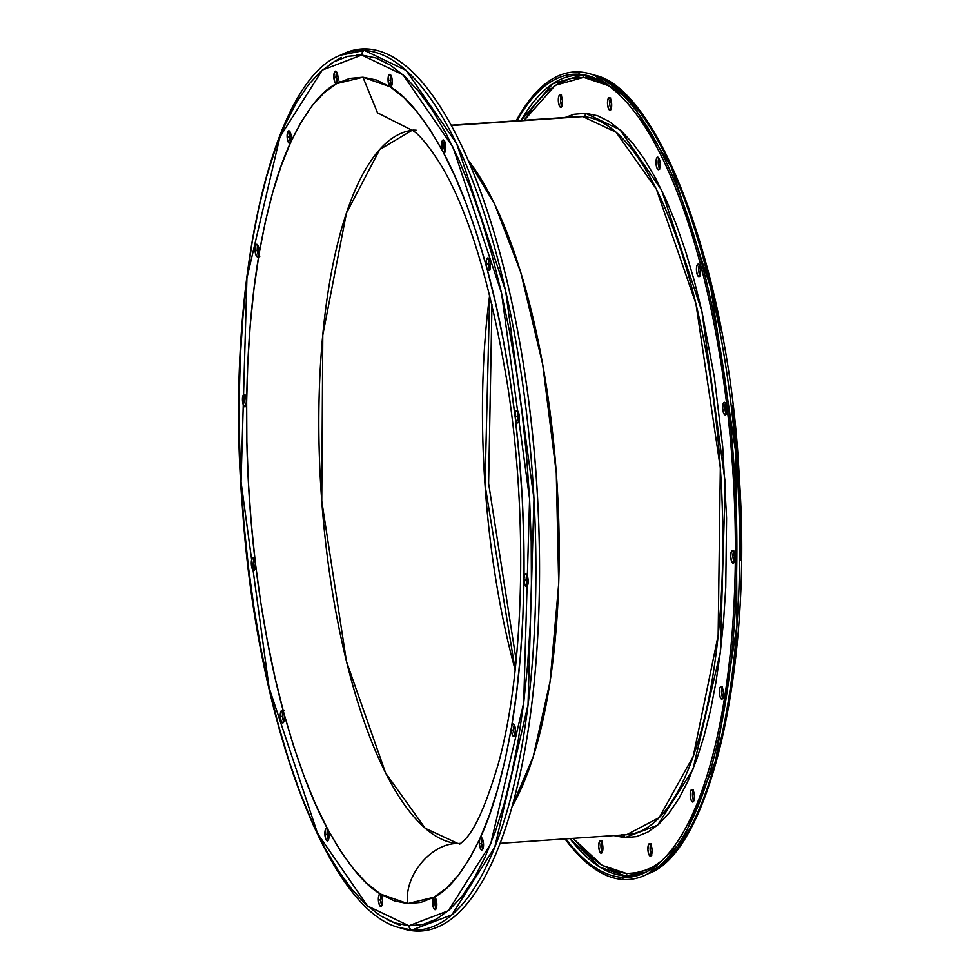 <?xml version="1.0" encoding="UTF-8"?>
<svg xmlns="http://www.w3.org/2000/svg" width="980" height="980" viewBox="0 0 980 980"><rect width="100%" height="100%" fill="white"/><g stroke="black" fill="none" stroke-linecap="round" stroke-linejoin="round"><path stroke-width="1.47" d="M327.847 829.472A6.284 2.07 86.1 0 1 329.06 834.74L327.847 829.472C346.932 863.515 364.499 885.05 380.546 894.066A6.284 2.07 86.1 0 1 382.555 900.326L380.546 894.066L407.692 903.585C403.797 875.814 431.433 842.776 457.942 843.511L460.943 843.302L457.942 843.511L425.198 828.284L385.667 773.098L346.516 661.635L321.759 501.025L322.788 335.16L346.442 213.113L379.726 149.548L412.102 130.316A357.529 117.576 86.1 0 0 321.048 490.747A357.529 117.576 86.1 0 0 457.942 843.511C431.433 842.776 403.797 875.814 407.692 903.585L421.008 902.384L433.981 897.215A6.284 2.07 86.1 0 1 434.287 897.129A6.284 2.07 86.1 0 1 436.798 903.523L435.769 898.623L433.981 897.215L432.633 903.278A6.284 2.07 86.1 0 1 433.981 897.215L446.476 888.137L458.395 875.226L469.604 858.603L479.992 838.439A6.284 2.07 86.1 0 1 481.009 837.447A6.284 2.07 86.1 0 1 483.507 843.841L482.626 839.26L480.996 837.447L479.661 839.419L479.355 843.596A6.284 2.07 86.1 0 1 479.992 838.439L489.486 814.919L497.963 788.275L505.362 758.765L511.597 726.67A6.284 2.07 86.1 0 1 513.091 723.987A6.284 2.07 86.1 0 1 515.59 730.382L514.439 725.2L513.128 723.987L511.964 725.237L511.438 730.137A6.284 2.07 86.1 0 1 511.597 726.67L516.619 692.297L520.38 655.988L522.842 618.074L523.982 578.935A6.284 2.07 86.1 0 1 525.66 574.01A6.284 2.07 86.1 0 1 528.159 580.405L527.399 576.154L525.954 574.047L524.57 575.174L523.982 578.935A6.284 2.07 -93.9 0 0 524.006 580.16A6.284 2.07 86.1 0 1 523.982 578.935L523.773 538.951L522.242 498.489L519.388 457.954L515.247 417.725L516.252 421.584L517.759 422.882L518.984 420.922L519.302 416.745L518.445 412.274L516.877 410.351L515.505 412.102L515.137 416.5A6.284 2.07 86.1 0 1 516.791 410.351A6.284 2.07 86.1 0 1 519.302 416.745A6.284 2.07 86.1 0 1 517.648 422.895A6.284 2.07 86.1 0 1 515.247 417.725L509.857 378.207L503.255 339.766L495.525 302.771L486.742 267.589L487.893 270.064L489.755 269.402L490.061 261.917L487.93 257.924L486.57 259.675L486.202 264.073A6.284 2.07 86.1 0 1 487.844 257.924A6.284 2.07 86.1 0 1 490.355 264.318A6.284 2.07 86.1 0 1 488.702 270.468A6.284 2.07 86.1 0 1 486.742 267.589L476.966 234.539L466.321 203.975L454.892 176.155L442.788 151.361L444.442 152.365L445.337 150.847L445.741 146.339L444.883 141.867L443.315 139.944L442.543 140.373L441.576 146.094A6.284 2.07 86.1 0 1 443.23 139.944A6.284 2.07 86.1 0 1 445.741 146.339A6.284 2.07 86.1 0 1 444.087 152.488A6.284 2.07 86.1 0 1 442.788 151.361L430.134 129.838L417.039 111.781L403.65 97.388L390.089 86.767L391.743 85.566L392.184 83.422L391.951 78.351L390.64 74.884L389.82 74.358L388.448 76.109L388.08 80.507A6.284 2.07 86.1 0 1 389.734 74.358A6.284 2.07 86.1 0 1 392.233 80.752A6.284 2.07 86.1 0 1 390.579 86.901A6.284 2.07 86.1 0 1 390.089 86.767L376.467 80.029L362.943 77.249L336.655 83.619C321.489 90.797 306.152 110.385 290.644 142.394C278.087 168.977 267.552 206.241 259.039 254.163C251.615 297.234 247.487 346.479 246.654 401.898A414.099 136.183 -93.9 0 0 255.388 563.108A6.284 2.07 86.1 0 1 255.498 564.333A6.284 2.07 -93.9 0 0 255.388 563.108C262.248 618.98 271.754 669.022 283.894 713.244A6.284 2.07 86.1 0 1 284.433 716.76L283.894 713.244C297.687 762.489 312.338 801.236 327.847 829.472L326.744 828.357L325.703 829.031L324.895 834.495A6.284 2.07 86.1 0 1 326.548 828.345A6.284 2.07 86.1 0 1 327.847 829.472L340.501 850.995L353.596 869.039L366.986 883.446L380.546 894.066L378.893 895.267L378.402 900.081A6.284 2.07 86.1 0 1 380.056 893.932A6.284 2.07 86.1 0 1 380.546 894.066L394.168 900.804L407.692 903.585L433.981 897.215C449.146 890.036 464.483 870.448 479.992 838.439C492.548 811.857 503.083 774.592 511.597 726.67C519.02 683.599 523.149 634.354 523.982 578.935A414.099 136.183 -93.9 0 0 515.247 417.725C508.387 361.853 498.881 311.812 486.742 267.589C472.948 218.344 458.297 179.597 442.788 151.361C423.703 117.318 406.137 95.783 390.089 86.767L362.943 77.249L349.627 78.449L336.655 83.619L338.002 77.555L337.145 73.084L335.577 71.16L334.204 72.912L333.837 77.31A6.284 2.07 86.1 0 1 335.491 71.16A6.284 2.07 86.1 0 1 338.002 77.555A6.284 2.07 86.1 0 1 336.655 83.619L324.16 92.696L312.24 105.607L301.032 122.231L290.644 142.394L291.281 137.237L289.688 131.369L288.096 131.271L287.128 136.992A6.284 2.07 86.1 0 1 288.782 130.842A6.284 2.07 86.1 0 1 291.281 137.237A6.284 2.07 86.1 0 1 290.644 142.394L281.15 165.914L272.673 192.558L265.274 222.068L259.039 254.163L258.904 248.283L257.605 244.829L256.013 244.731L255.045 250.451A6.284 2.07 86.1 0 1 256.687 244.302A6.284 2.07 86.1 0 1 259.198 250.696A6.284 2.07 86.1 0 1 259.039 254.163L254.016 288.536L250.255 324.846L247.793 362.759L246.654 401.898A6.284 2.07 -93.9 0 0 246.629 400.673L245.784 396.202L244.216 394.279L242.844 396.03L242.477 400.428A6.284 2.07 86.1 0 1 244.13 394.279A6.284 2.07 86.1 0 1 246.629 400.673L246.666 400.673A6.284 2.07 86.1 0 1 246.654 401.898L246.862 441.882L248.393 482.344L251.248 522.879L255.388 563.108L254.384 559.249L252.877 557.951L251.652 559.911L251.333 564.088A6.284 2.07 86.1 0 1 252.987 557.938A6.284 2.07 86.1 0 1 255.388 563.108L260.778 602.627L267.381 641.067L275.111 678.062L283.894 713.244L282.742 710.77L281.432 710.598L280.28 716.515A6.284 2.07 86.1 0 1 281.934 710.365A6.284 2.07 86.1 0 1 283.894 713.244L293.669 746.295L304.315 776.858L315.744 804.678L327.847 829.472M327.724 829.252A6.284 2.07 -93.9 0 0 327.124 834.348L324.895 834.495L325.752 838.966L327.32 840.889L328.692 839.137L329.06 834.74A6.284 2.07 86.1 0 1 327.406 840.889A6.284 2.07 86.1 0 1 324.895 834.495L327.124 834.348L327.406 836.749M283.832 721.844A6.284 2.07 -93.9 0 1 282.497 716.356L283.11 711.284A6.284 2.07 -93.9 0 0 282.497 716.356L280.28 716.515L281.125 720.986L282.693 722.909L284.065 721.158L284.433 716.76A6.284 2.07 86.1 0 1 282.791 722.909A6.284 2.07 86.1 0 1 280.28 716.515L282.497 716.356L283.355 720.827M254.163 558.845A6.284 2.07 -93.9 0 0 253.563 563.941L251.333 564.088L252.191 568.559L253.759 570.483L255.131 568.731L255.498 564.333A6.284 2.07 86.1 0 1 253.845 570.483A6.284 2.07 86.1 0 1 251.333 564.088L253.563 563.941L254.408 568.412M245.306 395.197A6.284 2.07 -93.9 0 0 244.694 400.281L242.477 400.428L243.236 404.679L244.682 406.786L246.066 405.659L246.654 401.898A6.284 2.07 86.1 0 1 244.976 406.823A6.284 2.07 86.1 0 1 242.477 400.428L244.694 400.281L244.951 402.547M257.875 245.221A6.284 2.07 -93.9 0 0 257.262 250.304L255.045 250.451L256.197 255.633L258.144 256.527L259.039 254.163A6.284 2.07 86.1 0 1 257.544 256.846A6.284 2.07 86.1 0 1 255.045 250.451L257.262 250.304L258.426 255.486M289.957 131.749A6.284 2.07 -93.9 0 0 289.345 136.845L287.128 136.992L287.593 140.238L289.076 143.203L290.644 142.394A6.284 2.07 86.1 0 1 289.627 143.386A6.284 2.07 86.1 0 1 287.128 136.992L289.345 136.845L290.742 142.431M336.667 72.079A6.284 2.07 -93.9 0 0 336.067 77.163L333.837 77.31L334.866 82.21L336.655 83.619A6.284 2.07 86.1 0 1 336.348 83.704A6.284 2.07 86.1 0 1 333.837 77.31L336.067 77.163L336.41 79.858M390.91 75.276A6.284 2.07 -93.9 0 0 390.297 80.36L388.08 80.507L390.089 86.767A6.284 2.07 86.1 0 1 388.08 80.507L390.297 80.36L390.983 84.366M444.406 140.851A6.284 2.07 -93.9 0 0 443.805 145.947L441.576 146.094L442.788 151.361A6.284 2.07 86.1 0 1 441.576 146.094L443.805 145.947L445.545 151.986M489.032 258.843A6.284 2.07 -93.9 0 0 488.42 263.926L486.202 264.073L486.742 267.589A6.284 2.07 86.1 0 1 486.202 264.073L488.42 263.926L490.11 269.917M517.967 411.257A6.284 2.07 -93.9 0 0 517.366 416.353L515.137 416.5A6.284 2.07 -93.9 0 0 515.247 417.725A6.284 2.07 86.1 0 1 515.137 416.5L517.366 416.353A6.284 2.07 -93.9 0 0 517.465 417.578L517.869 419.722M526.836 574.917A6.284 2.07 -93.9 0 0 526.199 578.788A6.284 2.07 -93.9 0 0 526.223 580.013L524.006 580.16L524.851 584.631L526.419 586.555L527.791 584.803L528.159 580.405A6.284 2.07 86.1 0 1 526.505 586.555A6.284 2.07 86.1 0 1 524.006 580.16L526.223 580.013L526.517 582.414M514.267 724.894A6.284 2.07 -93.9 0 0 513.826 726.523A6.284 2.07 -93.9 0 0 513.655 729.978L511.438 730.137L512.283 734.608L513.851 736.531L515.223 734.78L515.59 730.382A6.284 2.07 86.1 0 1 513.949 736.531A6.284 2.07 86.1 0 1 511.438 730.137L513.655 729.978L513.949 732.391M482.185 838.353A6.284 2.07 -93.9 0 0 481.572 843.449L479.355 843.596L480.2 848.067L481.768 849.991L483.14 848.239L483.507 843.841A6.284 2.07 86.1 0 1 481.854 849.991A6.284 2.07 86.1 0 1 479.355 843.596L481.572 843.449L482.43 847.92M435.463 898.035A6.284 2.07 -93.9 0 0 434.863 903.119L432.633 903.278L433.491 907.75L435.059 909.673L436.431 907.921L436.798 903.523A6.284 2.07 86.1 0 1 435.145 909.673A6.284 2.07 86.1 0 1 432.633 903.278L434.863 903.119L435.145 905.532M381.232 894.838A6.284 2.07 -93.9 0 0 380.62 899.922L378.402 900.081L379.248 904.552L380.816 906.476L382.188 904.724L382.555 900.326A6.284 2.07 86.1 0 1 380.901 906.476A6.284 2.07 86.1 0 1 378.402 900.081L380.62 899.922L381.465 904.393M600.471 840.681A6.284 2.07 86.1 0 1 602.884 846.941A6.284 2.07 86.1 0 1 601.242 853.225A6.284 2.07 86.1 0 1 601.157 853.225L599.589 851.302L598.731 846.83L599.099 842.433L600.471 840.681L602.038 842.604L602.896 847.075L602.529 851.473L601.157 853.225A6.284 2.07 86.1 0 1 598.743 846.965A6.284 2.07 86.1 0 1 600.385 840.681A6.284 2.07 86.1 0 1 600.471 840.681M560.082 94.815A6.284 2.07 86.1 0 1 562.495 101.075A6.284 2.07 86.1 0 1 560.842 107.359A6.284 2.07 86.1 0 1 560.756 107.359L559.188 105.436L558.343 100.965L558.71 96.567L560.082 94.815L561.65 96.738L562.495 101.21L562.128 105.607L560.756 107.359A6.284 2.07 86.1 0 1 558.343 101.087A6.284 2.07 86.1 0 1 559.996 94.815A6.284 2.07 86.1 0 1 560.082 94.815M609.254 97.706A6.284 2.07 86.1 0 1 611.655 103.978A6.284 2.07 86.1 0 1 610.013 110.25A6.284 2.07 86.1 0 1 609.928 110.25L608.36 108.327L607.514 103.856L607.882 99.458L609.254 97.706L610.822 99.629L611.667 104.101L611.299 108.498L609.928 110.25A6.284 2.07 86.1 0 1 607.514 103.99A6.284 2.07 86.1 0 1 609.156 97.706A6.284 2.07 86.1 0 1 609.254 97.706M657.752 157.168A6.284 2.07 86.1 0 1 660.165 163.427A6.284 2.07 86.1 0 1 658.511 169.712A6.284 2.07 86.1 0 1 658.425 169.712L656.857 167.788L656.012 163.317L656.38 158.907L657.752 157.168L659.32 159.091L660.165 163.562L659.797 167.96L658.425 169.712A6.284 2.07 86.1 0 1 656.012 163.44A6.284 2.07 86.1 0 1 657.666 157.168A6.284 2.07 86.1 0 1 657.752 157.168L657.752 157.168M698.201 264.122A6.284 2.07 86.1 0 1 700.602 270.382A6.284 2.07 86.1 0 1 698.961 276.666A6.284 2.07 86.1 0 1 698.875 276.666L697.307 274.743L696.462 270.272L696.829 265.874L698.201 264.122L699.769 266.046L700.614 270.517L700.247 274.915L698.875 276.666A6.284 2.07 86.1 0 1 696.462 270.407A6.284 2.07 86.1 0 1 698.115 264.122A6.284 2.07 86.1 0 1 698.201 264.122M725.286 414.834L725.114 414.846A6.284 2.07 86.1 0 1 722.701 408.574A6.284 2.07 86.1 0 1 724.355 402.302A6.284 2.07 86.1 0 1 724.441 402.302L726.009 404.226L726.854 408.697L726.486 413.095L725.114 414.846L723.546 412.923L722.701 408.452L723.069 404.054L724.441 402.302A6.284 2.07 86.1 0 1 726.842 408.562A6.284 2.07 86.1 0 1 725.2 414.846A6.284 2.07 86.1 0 1 725.114 414.846L725.298 414.834M732.477 550.662A6.284 2.07 86.1 0 1 734.878 556.922A6.284 2.07 86.1 0 1 733.236 563.206A6.284 2.07 86.1 0 1 733.15 563.206L731.582 561.283L730.737 556.812L731.105 552.414L732.477 550.662L734.045 552.585L734.89 557.057L734.522 561.454L733.15 563.206A6.284 2.07 86.1 0 1 730.737 556.946A6.284 2.07 86.1 0 1 732.379 550.662A6.284 2.07 86.1 0 1 732.477 550.662L732.477 550.662M721.084 686.625A6.284 2.07 86.1 0 1 723.485 692.885A6.284 2.07 86.1 0 1 721.844 699.169A6.284 2.07 86.1 0 1 721.758 699.169L720.19 697.245L719.345 692.774L719.712 688.364L721.084 686.625L722.652 688.548L723.497 693.019L723.13 697.417L721.758 699.169A6.284 2.07 86.1 0 1 719.345 692.897A6.284 2.07 86.1 0 1 720.986 686.625A6.284 2.07 86.1 0 1 721.084 686.625L721.084 686.625M691.99 789.476A6.284 2.07 86.1 0 1 694.404 795.736A6.284 2.07 86.1 0 1 692.762 802.02A6.284 2.07 86.1 0 1 692.676 802.02L691.108 800.096L690.251 795.625L690.618 791.228L691.99 789.476L693.558 791.399L694.416 795.87L694.048 800.268L692.676 802.02A6.284 2.07 86.1 0 1 690.263 795.76A6.284 2.07 86.1 0 1 691.905 789.476A6.284 2.07 86.1 0 1 691.99 789.476M649.642 843.572A6.284 2.07 86.1 0 1 652.055 849.844A6.284 2.07 86.1 0 1 650.414 856.116A6.284 2.07 86.1 0 1 650.316 856.116L648.748 854.192L647.903 849.721L648.27 845.323L649.642 843.572L651.21 845.495L652.055 849.966L651.688 854.376L650.316 856.116A6.284 2.07 86.1 0 1 647.915 849.856A6.284 2.07 86.1 0 1 649.556 843.572A6.284 2.07 86.1 0 1 649.642 843.572M626.759 873.572L602.051 865.303L573.08 838.366L587.535 854.168L600.605 864.409L613.725 870.889L626.759 873.572A2.352 2.23 -86.6 0 1 625.424 875.887L622.288 877.333A402.449 132.349 86.1 0 0 733.616 483.63A402.449 132.349 86.1 0 0 578.788 74.235L579.437 71.969A404.666 133.084 -93.9 0 0 516.166 120.81A404.666 133.084 86.1 0 1 579.437 71.969L578.788 74.235A402.449 132.349 86.1 0 0 517.024 120.748A402.449 132.349 86.1 0 1 578.788 74.235L582.059 75.252A401.212 131.945 -93.9 0 0 521.127 120.467L552.953 83.631L582.059 75.252A2.352 2.23 -86.6 0 1 583.639 77.359L596.673 80.042L608.445 85.689L583.639 77.359A2.352 2.23 93.4 0 0 582.059 75.252L591.81 76.893A401.212 131.945 -93.9 0 0 582.059 75.252L578.788 74.235A402.449 132.349 86.1 0 1 590.193 76.354A402.449 132.349 86.1 0 1 732.587 466.799A402.449 132.349 86.1 0 1 644.362 872.935A402.449 132.349 86.1 0 1 622.288 877.333L623.17 879.489A404.666 133.084 86.1 0 1 564.995 838.905A404.666 133.084 -93.9 0 0 623.17 879.489L622.288 877.333L625.424 875.887A401.212 131.945 -93.9 0 0 645.894 872.188L625.424 875.887A2.352 2.23 93.4 0 0 626.759 873.572L639.585 872.42L652.092 867.435L661.182 861.224M489.682 295.054L485.014 484.843L515.174 669.855A357.529 117.576 -93.9 0 1 489.682 295.054M627.041 837.52L616.2 835.426M460.6 843.584A357.529 117.576 86.1 0 1 457.942 843.511L460.6 843.584M416.157 130.193L412.899 130.095M411.514 129.997L377.533 112.847L362.943 77.249L377.533 112.847L411.514 129.997M341.787 54.574A441.992 145.358 86.1 0 1 367.561 49L364.425 50.446L340.256 55.272A440.755 144.954 86.1 0 1 364.425 50.446L367.561 49A441.992 145.358 -93.9 0 0 343.319 53.827L340.256 55.272C270.211 81.561 224.53 289.382 242.428 507.738C256.589 720.766 327.945 910.69 399.571 927.656L412.053 929.983A4.716 4.447 -86.6 0 1 408.893 925.757L367.549 905.973L317.618 833.588L269.108 687.776L241.043 481.915L246.923 278.038L279.888 137.041L322.285 70.107L361.743 55.064A4.716 4.447 -86.6 0 1 364.425 50.446A440.755 144.954 86.1 0 1 533.977 498.808A440.755 144.954 86.1 0 1 412.053 929.983A440.755 144.954 86.1 0 1 399.571 927.656L402.805 928.673A441.992 145.358 -93.9 0 0 415.324 931L412.053 929.983L415.324 931A441.992 145.358 86.1 0 1 401.188 928.134M621.688 834.74L626.649 834.715L659.258 817.577L693.252 756.315L718.144 635.408L720.337 467.95L695.935 303.714L656.331 189.042L616.101 132.227L582.794 116.596A3.148 2.965 93.4 0 0 585.587 113.264L619.985 129.728L661.524 189.949L701.888 311.26L725.237 482.54L720.349 652.166L692.921 769.471L657.641 825.172L624.811 837.68A3.148 2.965 93.4 0 0 622.998 834.972A3.148 2.965 -86.6 0 1 624.811 837.68L613.97 835.585M451.388 125.526L582.794 116.596A359.88 118.347 -93.9 0 0 577.832 116.62L451.388 125.526M468.183 160.23L494.594 203.999L520.699 272.158L542.687 364.315L556.285 472.862L558.698 583.7L550.062 681.615L533.243 756.634L512.111 806.356A359.88 118.347 86.1 0 0 556.701 478.767A359.88 118.347 86.1 0 0 468.183 160.23M482.638 839.321L481.756 839.848A359.88 118.347 86.1 0 0 482.638 839.321M538.927 608.494A439.775 144.624 -93.9 0 0 521.532 352.629M244.939 396.398A439.775 144.624 -93.9 0 0 244.878 402.106A439.775 144.624 -93.9 0 1 244.939 396.398M253.575 561.712A439.775 144.624 -93.9 0 0 254.347 568.229A439.775 144.624 -93.9 0 1 253.575 561.712M622.288 877.333A402.449 132.349 86.1 0 1 565.84 838.856A402.449 132.349 86.1 0 0 622.288 877.333M623.17 879.489A404.666 133.084 -93.9 0 0 735.11 483.618A404.666 133.084 -93.9 0 0 579.437 71.969A404.666 133.084 86.1 0 1 590.903 74.113A404.666 133.084 86.1 0 1 734.069 466.701A404.666 133.084 86.1 0 1 645.355 875.067A404.666 133.084 86.1 0 1 623.17 879.489M367.561 49A441.992 145.358 86.1 0 1 521.47 352.31A441.992 145.358 86.1 0 1 538.914 608.813A441.992 145.358 86.1 0 1 415.324 931A441.992 145.358 -93.9 0 0 537.591 498.612A441.992 145.358 -93.9 0 0 367.561 49M538.914 608.813L538.939 608.176A439.775 144.624 -93.9 0 0 521.581 352.947L521.47 352.31M356.83 55.027L361.73 54.843M341.248 57.404L329.746 64.41M488.444 261.538L488.42 263.926A6.284 2.07 -93.9 0 0 488.959 267.43L488.959 267.43A6.284 2.07 -93.9 0 0 489.743 269.414M444.173 141.549L443.805 145.947A6.284 2.07 -93.9 0 0 445.006 151.214L445.006 151.214A6.284 2.07 -93.9 0 0 445.128 151.422M390.322 77.971L390.297 80.36A6.284 2.07 -93.9 0 0 391.62 85.848M339.497 82.724L339.962 81.365M336.434 72.765L336.067 77.163A6.284 2.07 -93.9 0 0 337.39 82.651M289.37 134.444L289.345 136.845A6.284 2.07 -93.9 0 0 290.668 142.321M257.63 245.907L257.262 250.304A6.284 2.07 -93.9 0 0 258.585 255.78M245.061 395.883L244.694 400.281A6.284 2.07 -93.9 0 0 246.017 405.757M253.575 561.687L253.563 563.941A6.284 2.07 -93.9 0 0 254.886 569.417M327.92 828.872L327.124 834.348A6.284 2.07 -93.9 0 0 328.447 839.823M380.681 897.251L380.62 899.922A6.284 2.07 -93.9 0 0 381.943 905.41M435.12 899.175L434.863 903.119A6.284 2.07 -93.9 0 0 436.186 908.607M482.221 838.28L481.572 843.449A6.284 2.07 -93.9 0 0 482.907 848.925M514.194 725.09L513.655 729.978A6.284 2.07 -93.9 0 0 514.99 735.466M526.37 576.669L526.199 578.788A6.284 2.07 -93.9 0 0 526.223 580.013A6.284 2.07 -93.9 0 0 527.559 585.489M517.391 413.964L517.366 416.353A6.284 2.07 -93.9 0 0 517.465 417.578A6.284 2.07 -93.9 0 0 518.69 421.829M622.043 834.74L626.649 834.715A359.88 118.347 -93.9 0 0 720.802 475.165A359.88 118.347 -93.9 0 0 582.794 116.596A3.148 2.965 -86.6 0 0 585.587 113.264L597.445 115.701L609.376 121.594L621.271 130.904L633.019 143.533L644.485 159.36L655.583 178.238L666.192 199.969L676.212 224.346L685.547 251.15L694.11 280.121L701.815 310.966L714.371 377.092L722.738 447.002L726.584 518.016L725.764 587.375L723.608 620.61L720.312 652.447L715.902 682.582L710.439 710.721L703.946 736.592L696.511 759.941L688.205 780.558L679.091 798.235L669.267 812.812L658.817 824.131L647.854 832.094L636.486 836.626L624.811 837.68L612.953 835.242M524.251 120.258L555.28 85.309L583.639 77.359L570.813 78.51L558.318 83.496L546.264 92.243L534.786 104.689L523.994 120.699M565.154 117.478L573.913 114.305L585.587 113.264M625.424 875.887L599.932 867.178L569.956 838.574A401.212 131.945 -93.9 0 0 625.424 875.887M408.893 925.757A4.716 4.447 93.4 0 0 412.053 929.983L451.915 914.793L494.741 847.186L528.048 704.742L533.977 498.808L505.631 290.852L456.631 143.558L406.185 70.45L364.425 50.446A4.716 4.447 93.4 0 0 361.743 55.064L403.086 74.86L453.017 147.245L501.527 293.057L529.592 498.918L523.712 702.795L490.747 843.792L448.35 910.726L408.893 925.757L394.646 922.829L380.301 915.736L365.993 904.552L351.894 889.375L338.1 870.35L324.772 847.663L312.02 821.546L299.966 792.244L288.745 760.027L278.455 725.212L269.194 688.132L261.048 649.164L254.102 608.654L248.418 567.004L244.045 524.631L241.043 481.915L239.426 439.285L239.218 397.145L240.406 355.899L243.003 315.964L246.96 277.695L252.252 241.484L258.83 207.662L266.621 176.571L275.564 148.495L285.56 123.713L296.511 102.471L308.32 84.954L320.877 71.344L334.045 61.777L347.716 56.338L361.743 55.064L375.989 58.004L390.334 65.097L404.642 76.281L418.742 91.459L432.535 110.483L445.863 133.158L458.616 159.287L470.67 188.589L481.891 220.806L492.18 255.621L501.442 292.689L509.588 331.669L516.534 372.18L522.218 413.829L526.591 456.202L529.592 498.918L531.209 541.548L531.417 583.688L530.229 624.934L527.632 664.869L523.675 703.138L518.383 739.349L511.805 773.171L504.014 804.262L495.072 832.339L485.076 857.12L474.124 878.362L462.315 895.879L449.759 909.489L436.59 919.056L422.919 924.495L408.893 925.757M698.642 810.644L707.793 787.994L715.964 762.317L723.081 733.885L729.096 702.954L733.947 669.842L737.56 634.844M741.027 560.609L740.831 522.071L739.361 483.091L736.605 444.038L732.611 405.279M721.06 330.15L713.611 294.502L705.147 260.607L695.727 228.769M685.473 199.308L674.448 172.505L662.798 148.617M602.553 852.551L600.961 846.671L601.928 840.963M562.165 106.685L560.56 100.805L561.528 95.085M611.324 109.576L610.013 106.122M609.732 103.709L610.699 97.988M659.822 169.025L658.229 163.158M700.271 275.993L698.679 270.113L699.647 264.404M726.511 414.16L724.918 408.293L725.886 402.572M734.547 562.532L732.954 556.652L733.922 550.944M723.154 698.483L721.562 692.615L722.53 686.894M692.48 795.478L693.448 789.758M651.725 855.442L650.12 849.574M650.157 847.186L651.1 843.854M633.386 873.462L652.423 868.292M598.817 79.858L585.856 77.212M590.903 74.113L594.125 75.117L630.042 100.389L671.361 167.323L710.782 288.022L735.907 453.458L736.972 625.461L715.694 760.443L682.778 840.436L648.417 873.633A403.429 132.68 -93.9 0 0 736.874 466.517A403.429 132.68 -93.9 0 0 594.125 75.117C658.744 87.367 729.316 272.967 739.214 475.949C753.057 671.864 708.724 852.857 648.417 873.633L645.355 875.067M650.732 844.491A6.284 2.07 -93.9 0 0 651.455 855.062M693.081 790.395A6.284 2.07 -93.9 0 0 693.803 800.954M722.174 687.531A6.284 2.07 -93.9 0 0 722.885 698.103M733.567 551.569A6.284 2.07 -93.9 0 0 734.277 562.14M725.531 403.209A6.284 2.07 -93.9 0 0 726.241 413.781M699.291 265.029A6.284 2.07 -93.9 0 0 700.002 275.601M658.842 158.074A6.284 2.07 -93.9 0 0 659.552 168.646M610.344 98.625A6.284 2.07 -93.9 0 0 611.055 109.197M561.173 95.722A6.284 2.07 -93.9 0 0 561.895 106.293M601.561 841.587A6.284 2.07 -93.9 0 0 602.284 852.159M281.934 710.365L284.151 710.206M491.972 304.437L488.616 483.385L516.166 660.251M451.216 125.22L577.832 116.62M387.186 919.657L400.269 925.414M481.67 844.576L483.532 844.454M500.045 843.327L626.649 834.715M411.061 129.789C409.371 129.666 417.75 128.123 440.645 164.542C468.305 210.345 490.502 283.183 507.224 383.058C528.306 515.688 524.104 669.952 498.612 762.734C486.252 804.788 474.663 830.721 463.883 840.546L459.632 844.233M259.761 256.699L257.544 256.846"/></g></svg>
